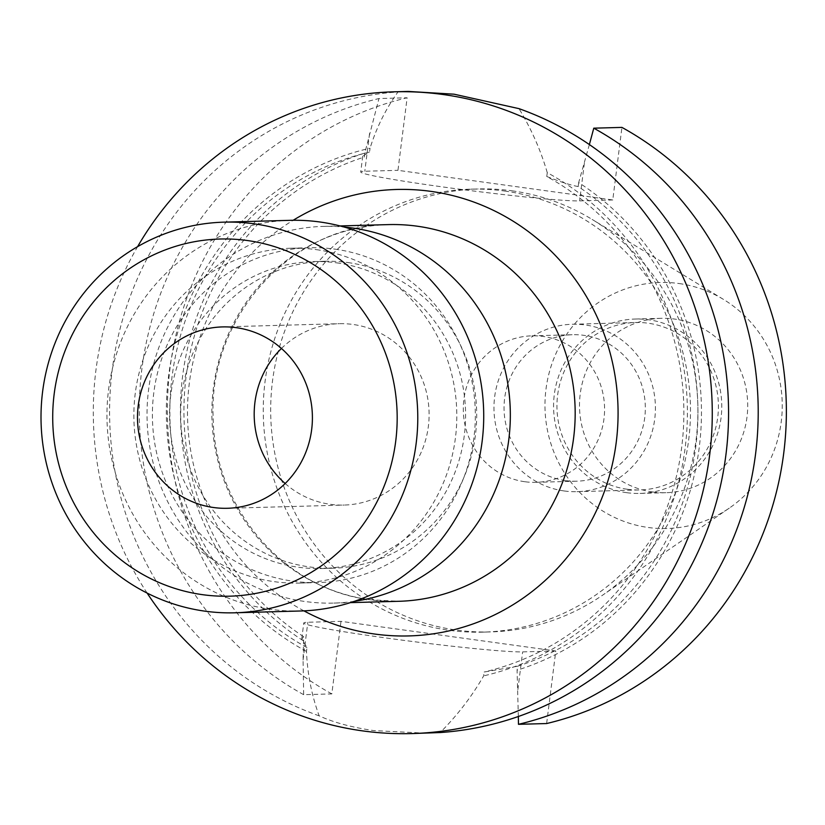 <?xml version="1.0" encoding="UTF-8"?>
<svg xmlns="http://www.w3.org/2000/svg" width="825" height="825" viewBox="0 0 825 825"><rect width="100%" height="100%" fill="white"/><g stroke="black" fill="none" stroke-linecap="round" stroke-linejoin="round"><path stroke-width="0.62" stroke-dasharray="4.12 3.09" d="M281.438 348.459A90.719 87.46 88.4 0 1 339.157 323.699A90.719 87.46 88.4 0 1 353.007 324.462A90.719 87.46 88.4 0 1 429 419.172A90.719 87.46 88.4 0 1 344.149 505.065A90.719 87.46 88.4 0 1 330.289 504.302A90.719 87.46 88.4 0 1 285.161 483.522M300.723 610.985A195.391 188.378 88.4 0 1 270.868 609.345A195.391 188.378 88.4 0 1 107.198 405.333A195.391 188.378 88.4 0 1 289.957 220.337M316.315 249.645A167.485 161.473 88.4 0 1 456.607 424.504A167.485 161.473 88.4 0 1 299.949 583.079A167.485 161.473 88.4 0 1 274.364 581.677A167.485 161.473 88.4 0 1 134.073 406.808A167.485 161.473 88.4 0 1 290.73 248.243A167.485 161.473 88.4 0 1 316.315 249.645M334.837 249.129A167.485 161.473 88.4 0 1 475.128 423.998A167.485 161.473 88.4 0 1 318.481 582.563A167.485 161.473 88.4 0 1 292.896 581.161A167.485 161.473 88.4 0 1 152.604 406.302A167.485 161.473 88.4 0 1 309.251 247.727A167.485 161.473 88.4 0 1 334.837 249.129M336.796 262.866A153.522 148.015 88.4 0 1 465.393 423.153A153.522 148.015 88.4 0 1 321.802 568.518A153.522 148.015 88.4 0 1 298.341 567.229A153.522 148.015 88.4 0 1 169.744 406.931A153.522 148.015 88.4 0 1 313.345 261.577A153.522 148.015 88.4 0 1 336.796 262.866M347.913 262.556A153.522 148.015 88.4 0 1 476.51 422.854A153.522 148.015 88.4 0 1 332.908 568.208A153.522 148.015 88.4 0 1 309.457 566.919A153.522 148.015 88.4 0 1 180.861 406.632A153.522 148.015 88.4 0 1 324.452 261.267A153.522 148.015 88.4 0 1 347.913 262.556M354.472 601.301A188.42 181.655 88.4 0 1 333.877 603.085A188.42 181.655 88.4 0 1 305.085 601.507A188.42 181.655 88.4 0 1 147.263 404.786A188.42 181.655 88.4 0 1 323.493 226.39A188.42 181.655 88.4 0 1 344.159 227.04M518.337 716.502L517.079 670.22L517.584 666.249L484.172 672.014L483.677 675.861C471.859 696.434 457.359 715.327 440.179 732.548M555.792 650.977L522.638 651.894A112.355 4.723 -172.8 0 1 385.409 637.89A112.355 4.723 -172.8 0 1 303.765 622.988A112.355 4.723 -172.8 0 1 307.828 622.256L340.993 621.338L555.792 650.977L546.635 723.546M425.958 733.188L373.704 730.589C351.625 727.33 333.455 722.422 319.162 715.852C311.664 695.289 307.436 673.808 306.477 651.41L306.962 647.563L301.764 638.89L303.703 636.745L303.064 659.99L303.672 694.681L331.825 693.908L340.993 621.338M524.762 481.718A73.27 70.641 88.4 0 1 463.382 405.209A73.27 70.641 88.4 0 1 531.919 335.837A73.27 70.641 88.4 0 1 543.108 336.456A73.27 70.641 88.4 0 1 604.488 412.954A73.27 70.641 88.4 0 1 535.951 482.326A73.27 70.641 88.4 0 1 524.762 481.718M565.517 480.593A73.27 70.641 88.4 0 1 504.137 404.085A73.27 70.641 88.4 0 1 572.674 334.713A73.27 70.641 88.4 0 1 583.863 335.332A73.27 70.641 88.4 0 1 645.243 411.83A73.27 70.641 88.4 0 1 576.706 481.202A73.27 70.641 88.4 0 1 565.517 480.593M627.186 489.235A83.737 80.737 88.4 0 1 557.04 401.806A83.737 80.737 88.4 0 1 635.363 322.513A83.737 80.737 88.4 0 1 648.161 323.214A83.737 80.737 88.4 0 1 718.307 410.644A83.737 80.737 88.4 0 1 639.983 489.937A83.737 80.737 88.4 0 1 627.186 489.235M564.207 490.968A83.737 80.737 88.4 0 1 494.062 403.538A83.737 80.737 88.4 0 1 572.385 324.256A83.737 80.737 88.4 0 1 585.173 324.957A83.737 80.737 88.4 0 1 655.318 412.387A83.737 80.737 88.4 0 1 576.995 491.669A83.737 80.737 88.4 0 1 564.207 490.968M652.688 491.978A87.233 84.098 88.4 0 1 579.614 400.898A87.233 84.098 88.4 0 1 661.207 318.316A87.233 84.098 88.4 0 1 674.53 319.048A87.233 84.098 88.4 0 1 747.605 410.118A87.233 84.098 88.4 0 1 666.012 492.711A87.233 84.098 88.4 0 1 652.688 491.978M626.752 492.69A87.233 84.098 88.4 0 1 553.678 401.62A87.233 84.098 88.4 0 1 635.271 319.028A87.233 84.098 88.4 0 1 648.594 319.76A87.233 84.098 88.4 0 1 721.669 410.829A87.233 84.098 88.4 0 1 640.076 493.422A87.233 84.098 88.4 0 1 626.752 492.69M504.622 191.029A221.564 213.613 88.4 0 1 690.216 422.359A221.564 213.613 88.4 0 1 482.986 632.136A221.564 213.613 88.4 0 1 449.14 630.279A221.564 213.613 88.4 0 1 263.536 398.949A221.564 213.613 88.4 0 1 470.776 189.172A221.564 213.613 88.4 0 1 504.622 191.029M512.036 190.822A221.564 213.613 88.4 0 1 592.164 219.44A221.564 213.613 88.4 0 1 602.518 595.227A221.564 213.613 88.4 0 1 490.39 631.929A221.564 213.613 88.4 0 1 456.545 630.073A221.564 213.613 88.4 0 1 270.951 398.743A221.564 213.613 88.4 0 1 478.191 188.966A221.564 213.613 88.4 0 1 512.036 190.822M679.016 283.532A123.049 118.635 88.4 0 1 723.525 299.434A123.049 118.635 88.4 0 1 729.269 508.128A123.049 118.635 88.4 0 1 648.202 527.484A123.049 118.635 88.4 0 1 545.975 389.287A123.049 118.635 88.4 0 1 679.016 283.532M331.825 693.908A321.007 309.478 88.4 0 1 170.012 368.321A321.007 309.478 88.4 0 1 407.127 97.773L397.959 170.332L612.769 199.97L621.937 127.401M303.672 694.681A321.007 309.478 88.4 0 1 141.859 369.095A321.007 309.478 88.4 0 1 378.974 98.546L407.127 97.773M589.37 144.561L578.686 182.572A270.218 260.514 88.4 0 1 699.26 447.284A270.218 260.514 88.4 0 1 517.079 670.22M303.208 640.716A270.218 260.514 88.4 0 1 182.624 376.014A270.218 260.514 88.4 0 1 364.805 153.068L378.974 98.546M303.703 636.745A266.578 257.008 88.4 0 1 186.11 376.489A266.578 257.008 88.4 0 1 364.31 157.049L364.805 153.068M578.686 182.572L578.181 186.553A266.578 257.008 88.4 0 1 695.774 446.799A266.578 257.008 88.4 0 1 517.584 666.249M306.962 647.563A266.578 257.008 88.4 0 1 172.033 376.881A266.578 257.008 88.4 0 1 369.559 152.058L362.752 156.09L364.31 157.049M578.181 186.553C571.323 185.388 560.845 182.036 546.769 176.498A266.578 257.008 88.4 0 1 681.697 447.191A266.578 257.008 88.4 0 1 484.172 672.014M546.769 176.498L547.253 172.652A270.218 260.514 88.4 0 1 685.183 447.666A270.218 260.514 88.4 0 1 483.677 675.861M306.477 651.41A270.218 260.514 88.4 0 1 168.547 376.396A270.218 260.514 88.4 0 1 370.043 148.211L369.559 152.058M319.162 715.852A321.007 309.478 88.4 0 1 112.21 369.92A321.007 309.478 88.4 0 1 397.98 91.957C385.739 108.983 376.427 127.731 370.043 148.211M547.253 172.652C540.829 150.47 531.413 129.133 518.997 108.642M147.128 593.082A321.007 309.478 88.4 0 1 137.589 246.665M408.272 91.42L397.98 91.957M612.769 199.97L579.614 200.888A112.355 4.723 -172.8 0 1 456.864 188.843A112.355 4.723 -172.8 0 1 360.742 171.982A112.355 4.723 -172.8 0 1 364.805 171.249L397.959 170.332M388.327 224.606A188.42 181.655 -91.6 0 0 212.097 403.002A188.42 181.655 -91.6 0 0 369.93 599.723A188.42 181.655 -91.6 0 0 398.712 601.301L370.322 599.744C285.213 589.896 214.005 508.396 213.19 417.976C207.952 316.779 292.514 224.544 388.327 224.606M303.93 610.861A223.307 215.294 88.4 0 1 187.574 418.626A223.307 215.294 88.4 0 1 293.164 220.275M517.873 689.618L522.638 651.894M369.569 133.516L364.805 171.249M584.378 163.154L579.614 200.888M303.064 659.99L307.828 622.256M222.451 326.917L339.157 323.699M299.949 583.079L318.481 582.563M321.802 568.518L332.908 568.208M333.877 603.085L350.408 602.632M531.919 335.837L572.674 334.713M572.385 324.256L635.363 322.513M635.271 319.028L661.207 318.316M482.986 632.136L490.39 631.929M723.525 299.434L592.164 219.44M729.269 508.128L602.518 595.227M470.776 189.172L478.191 188.966M640.076 493.422L666.012 492.711M576.995 491.669L639.983 489.937M535.951 482.326L576.706 481.202M362.752 156.09L360.742 171.982M301.754 638.89L303.765 622.988M323.493 226.39L340.024 225.937M313.345 261.577L324.452 261.267M290.73 248.243L309.251 247.727M227.442 508.282L344.149 505.065"/><path stroke-width="1.24" d="M202.579 594.681A178.643 172.229 -91.6 0 0 395.722 441.158A178.643 172.229 -91.6 0 0 247.314 240.518A178.643 172.229 -91.6 0 0 54.172 394.041A178.643 172.229 -91.6 0 0 202.579 594.681M253.863 223.792A195.391 188.378 88.4 0 1 417.532 427.793A195.391 188.378 88.4 0 1 234.774 612.8A195.391 188.378 88.4 0 1 204.92 611.16A195.391 188.378 88.4 0 1 41.25 407.158A195.391 188.378 88.4 0 1 224.008 222.152A195.391 188.378 88.4 0 1 253.863 223.792M285.161 483.522A90.719 87.46 88.4 0 1 281.438 348.459M213.582 507.519A90.719 87.46 88.4 0 1 137.6 412.809A90.719 87.46 88.4 0 1 222.451 326.917A90.719 87.46 88.4 0 1 236.311 327.669A90.719 87.46 88.4 0 1 312.293 422.39A90.719 87.46 88.4 0 1 227.442 508.282A90.719 87.46 88.4 0 1 213.582 507.519M224.008 222.152L289.957 220.337A195.391 188.378 88.4 0 1 319.811 221.977A195.391 188.378 88.4 0 1 483.481 425.978A195.391 188.378 88.4 0 1 300.723 610.985L234.774 612.8M344.159 227.04A188.42 181.655 88.4 0 1 352.275 227.968A188.42 181.655 88.4 0 1 510.335 413.975A188.42 181.655 88.4 0 1 354.472 601.301M137.589 246.665A321.007 309.478 88.4 0 1 393.938 91.812L408.272 91.42L454.09 94.194L518.997 108.642A321.007 309.478 88.4 0 1 725.948 454.585A321.007 309.478 88.4 0 1 440.179 732.548L411.623 733.58A321.007 309.478 88.4 0 1 362.588 730.888A321.007 309.478 88.4 0 1 147.128 593.082M393.938 91.812A321.007 309.478 88.4 0 1 442.984 94.504A321.007 309.478 88.4 0 1 711.872 429.66A321.007 309.478 88.4 0 1 411.623 733.58M518.471 724.319A321.007 309.478 88.4 0 0 755.597 453.76A321.007 309.478 88.4 0 0 593.783 128.174L621.937 127.401A321.007 309.478 88.4 0 1 783.75 452.987A321.007 309.478 88.4 0 1 546.635 723.546L518.471 724.319L518.337 716.502M593.783 128.174L589.37 144.561M350.408 602.632L398.712 601.301A188.42 181.655 -91.6 0 0 574.942 422.905A188.42 181.655 -91.6 0 0 417.11 226.184A188.42 181.655 -91.6 0 0 388.327 224.606L340.024 225.937M293.164 220.275A223.307 215.294 88.4 0 1 430.743 191.348A223.307 215.294 88.4 0 1 616.254 442.148A223.307 215.294 88.4 0 1 374.818 634.054A223.307 215.294 88.4 0 1 303.93 610.861"/></g></svg>
